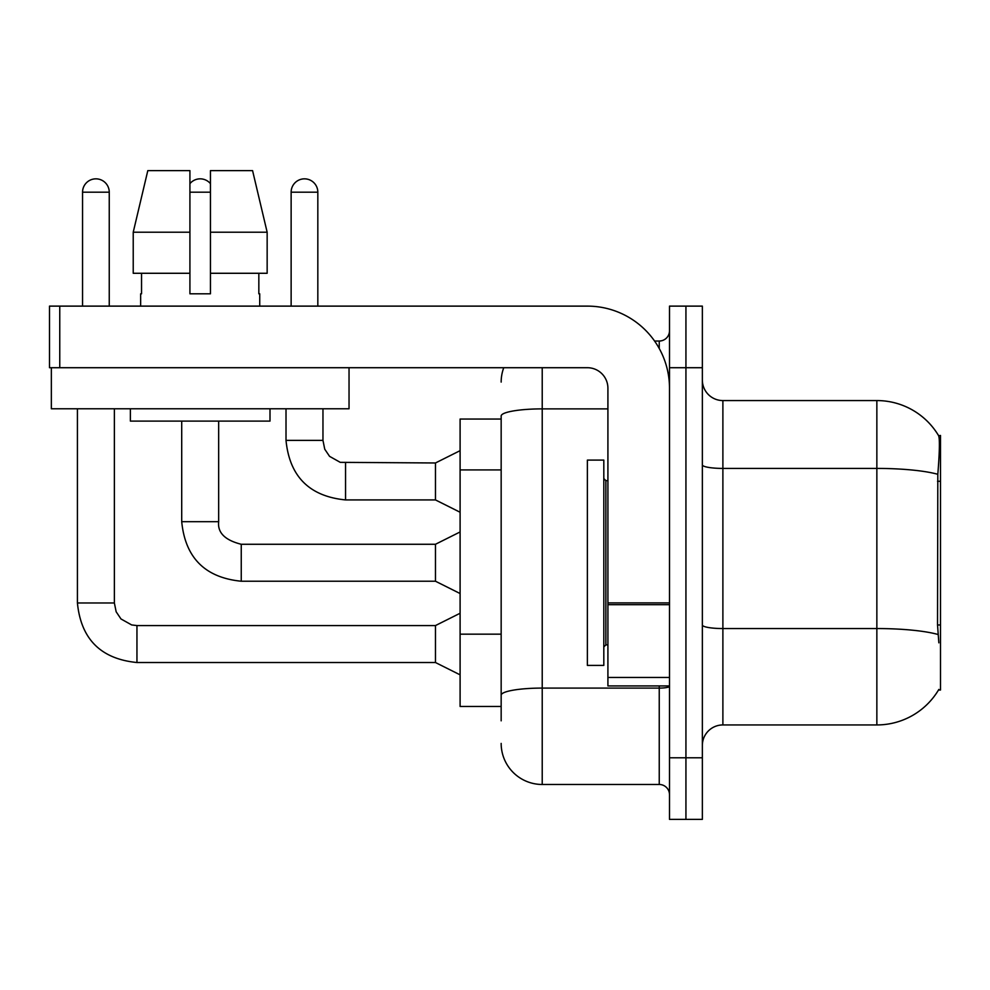 <?xml version="1.0" encoding="UTF-8"?>
<svg xmlns="http://www.w3.org/2000/svg" width="990" height="990" viewBox="0 0 990 990"><rect width="100%" height="100%" fill="white"/><g stroke="black" fill="none" stroke-linecap="round" stroke-linejoin="round"><path stroke-width="1.49" d="M938.842 642.819L937.53 624.975L937.815 474.297C939.597 451.96 939.869 439.102 938.631 435.724L940.5 435.464L940.5 690.03L938.483 690.03L938.842 689.424A71.849 71.849 0 0 1 876.855 724.94L722.886 724.94A20.53 20.53 0 0 0 702.356 745.47M501.163 419.042L460.103 419.042L460.103 706.464L501.163 706.464M685.934 757.783L685.934 819.374L702.356 819.374L702.356 757.783L685.934 757.783L685.934 819.374L669.5 819.374L669.5 757.783L685.934 757.783L685.934 367.711L685.934 757.783M669.5 757.783L669.5 306.12L685.934 306.12L685.934 367.711L685.934 306.12L702.356 306.12L702.356 757.783M937.815 474.297A71.849 12.474 180 0 0 876.855 468.418L876.855 400.566A71.849 71.849 0 0 1 938.631 435.724A71.849 71.849 0 0 0 876.855 400.566A71.849 71.849 0 0 1 938.483 435.464A71.849 71.849 0 0 0 876.855 400.566L722.886 400.566A20.53 20.53 0 0 1 702.356 380.036A20.53 20.53 0 0 0 722.886 400.566L722.886 724.94M501.163 720.831L501.163 416.01A41.06 7.128 180 0 1 542.223 408.882L607.909 408.882M542.223 367.711L542.223 784.476L659.241 784.476L659.241 685.934M654.576 341.03L659.241 341.03A10.259 10.259 0 0 0 669.5 330.759M669.5 794.735A10.259 10.259 0 0 0 659.241 784.476M501.163 382.091A41.06 41.06 0 0 1 503.762 367.711M542.223 784.476A41.06 41.06 0 0 1 501.163 743.416M82.554 306.12L82.554 192.184A13.34 13.34 0 0 1 95.894 178.844A13.34 13.34 0 0 1 109.247 192.184L109.247 306.12M460.103 674.846L435.464 662.52L435.464 625.569L460.103 613.255M77.418 408.771L77.418 602.984L114.37 602.984L114.37 408.771M189.919 183.657A13.34 13.34 0 0 1 210.449 183.657M460.103 593.542L435.464 581.229L435.464 544.277L460.103 531.952M181.715 421.096L181.715 521.693L218.666 521.693L218.666 421.096M291.134 306.12L291.134 192.184A13.34 13.34 0 0 1 304.487 178.844A13.34 13.34 0 0 1 317.827 192.184L317.827 306.12M460.103 512.251L435.464 499.925L435.464 462.974L460.103 450.66M286.011 408.771L286.011 440.389L322.963 440.389L322.963 408.771M587.379 562.753L587.379 665.404L603.813 665.404L603.813 460.103L587.379 460.103L587.379 562.753M669.5 685.934L607.909 685.934L607.909 602.91L669.5 602.91M669.5 388.241A82.121 82.121 0 0 0 587.379 306.12L59.759 306.12L59.759 367.711L587.379 367.711A20.53 20.53 0 0 1 607.909 388.241L607.909 602.91M59.759 367.711L49.5 367.711L49.5 306.12L59.759 306.12M349.037 367.711L349.037 408.771L51.344 408.771L51.344 367.711M267.151 273.277L267.151 232.217L252.574 170.626L267.151 232.217L267.151 273.277L210.449 273.277L210.449 170.626L252.574 170.626L267.151 232.217L210.449 232.217M189.919 232.217L133.229 232.217L147.807 170.626L133.229 232.217L147.807 170.626L189.919 170.626L189.919 293.807L210.449 293.807L210.449 273.277M140.654 293.807L141.545 293.807L140.654 293.807L140.654 306.12M259.726 293.807L258.836 293.807L259.726 293.807L259.726 306.12M258.836 273.277L258.836 293.807M210.449 293.807L189.919 293.807M141.545 293.807L141.545 273.277M130.383 408.771L130.383 421.096L269.998 421.096L269.998 408.771M189.919 273.277L133.229 273.277L133.229 232.217M940.5 624.975L937.53 624.975M940.5 481.264L937.53 481.264M501.163 469.928L460.103 469.928M501.163 634.169L460.103 634.169M876.855 724.94L876.855 468.418L722.886 468.418A20.53 3.564 0 0 1 702.356 464.854M938.037 634.491A71.849 12.474 180 0 0 876.855 628.551L722.886 628.551A20.53 3.564 -0 0 1 702.356 624.987M702.356 367.711L669.5 367.711M669.5 686.305A10.259 1.782 0 0 1 659.241 688.087L542.223 688.087A41.06 7.128 180 0 0 501.163 695.227M659.241 348.492L659.241 341.03M435.464 662.52L136.954 662.52L136.954 625.606M82.554 192.184L109.247 192.184M435.464 581.229L241.251 581.229L241.251 544.314M189.919 192.184L210.449 192.184M435.464 499.925L345.547 499.925L345.547 463.011M291.134 192.184L317.827 192.184M603.813 478.578L605.868 480.633L605.868 644.874L607.909 644.874M669.5 604.692L607.909 604.692M607.909 677.445L669.5 677.445M114.37 602.984L116.164 611.795L120.99 618.96L131.67 624.938L136.954 625.569L435.464 625.569M77.418 602.984C80.994 639.107 100.832 658.956 136.954 662.52C100.832 658.956 80.994 639.107 77.418 602.984C80.994 639.107 100.832 658.956 136.954 662.52C100.832 658.956 80.994 639.107 77.418 602.984C80.994 639.107 100.832 658.956 136.954 662.52C100.832 658.956 80.994 639.107 77.418 602.984C80.994 639.107 100.832 658.956 136.954 662.52C100.832 658.956 80.994 639.107 77.418 602.984C80.994 639.107 100.832 658.956 136.954 662.52C100.832 658.956 80.994 639.107 77.418 602.984C80.994 639.107 100.832 658.956 136.954 662.52C100.832 658.956 80.994 639.107 77.418 602.984C80.994 639.107 100.832 658.956 136.954 662.52C100.832 658.956 80.994 639.107 77.418 602.984C80.994 639.107 100.832 658.956 136.954 662.52C100.832 658.956 80.994 639.107 77.418 602.984C80.994 639.107 100.832 658.956 136.954 662.52C100.832 658.956 80.994 639.107 77.418 602.984C80.994 639.107 100.832 658.956 136.954 662.52C100.832 658.956 80.994 639.107 77.418 602.984C80.994 639.107 100.832 658.956 136.954 662.52M181.715 521.693C185.279 557.816 205.128 577.653 241.251 581.229C205.128 577.653 185.279 557.816 181.715 521.693C185.279 557.816 205.128 577.653 241.251 581.229C205.128 577.653 185.279 557.816 181.715 521.693C185.279 557.816 205.128 577.653 241.251 581.229C205.128 577.653 185.279 557.816 181.715 521.693C185.279 557.816 205.128 577.653 241.251 581.229C205.128 577.653 185.279 557.816 181.715 521.693C185.279 557.816 205.128 577.653 241.251 581.229C205.128 577.653 185.279 557.816 181.715 521.693C185.279 557.816 205.128 577.653 241.251 581.229C205.128 577.653 185.279 557.816 181.715 521.693C185.279 557.816 205.128 577.653 241.251 581.229C205.128 577.653 185.279 557.816 181.715 521.693C185.279 557.816 205.128 577.653 241.251 581.229C205.128 577.653 185.279 557.816 181.715 521.693C185.279 557.816 205.128 577.653 241.251 581.229C205.128 577.653 185.279 557.816 181.715 521.693C185.279 557.816 205.128 577.653 241.251 581.229C205.128 577.653 185.279 557.816 181.715 521.693C185.279 557.816 205.128 577.653 241.251 581.229M435.464 544.277L241.251 544.277C224.953 540.169 217.429 532.645 218.666 521.693C217.429 532.645 224.953 540.169 241.251 544.277C224.953 540.169 217.429 532.645 218.666 521.693C217.429 532.645 224.953 540.169 241.251 544.277C224.953 540.169 217.429 532.645 218.666 521.693C217.429 532.645 224.953 540.169 241.251 544.277C224.953 540.169 217.429 532.645 218.666 521.693C217.429 532.645 224.953 540.169 241.251 544.277C224.953 540.169 217.429 532.645 218.666 521.693C217.429 532.645 224.953 540.169 241.251 544.277C224.953 540.169 217.429 532.645 218.666 521.693C217.429 532.645 224.953 540.169 241.251 544.277C224.953 540.169 217.429 532.645 218.666 521.693C217.429 532.645 224.953 540.169 241.251 544.277C224.953 540.169 217.429 532.645 218.666 521.693C217.429 532.645 224.953 540.169 241.251 544.277C224.953 540.169 217.429 532.645 218.666 521.693C217.429 532.645 224.953 540.169 241.251 544.277C224.953 540.169 217.429 532.645 218.666 521.693C217.429 532.645 224.953 540.169 241.251 544.277C224.953 540.169 217.429 532.645 218.666 521.693M286.011 440.389C289.575 476.512 309.425 496.361 345.547 499.925C309.425 496.361 289.575 476.512 286.011 440.389C289.575 476.512 309.425 496.361 345.547 499.925C309.425 496.361 289.575 476.512 286.011 440.389C289.575 476.512 309.425 496.361 345.547 499.925C309.425 496.361 289.575 476.512 286.011 440.389C289.575 476.512 309.425 496.361 345.547 499.925C309.425 496.361 289.575 476.512 286.011 440.389C289.575 476.512 309.425 496.361 345.547 499.925C309.425 496.361 289.575 476.512 286.011 440.389C289.575 476.512 309.425 496.361 345.547 499.925C309.425 496.361 289.575 476.512 286.011 440.389C289.575 476.512 309.425 496.361 345.547 499.925C309.425 496.361 289.575 476.512 286.011 440.389C289.575 476.512 309.425 496.361 345.547 499.925C309.425 496.361 289.575 476.512 286.011 440.389C289.575 476.512 309.425 496.361 345.547 499.925C309.425 496.361 289.575 476.512 286.011 440.389C289.575 476.512 309.425 496.361 345.547 499.925C309.425 496.361 289.575 476.512 286.011 440.389M435.464 462.974L340.251 462.342L329.571 456.353L324.745 449.2L322.963 440.389M605.868 480.633L607.909 480.633M605.868 644.874L603.813 646.916"/></g></svg>
